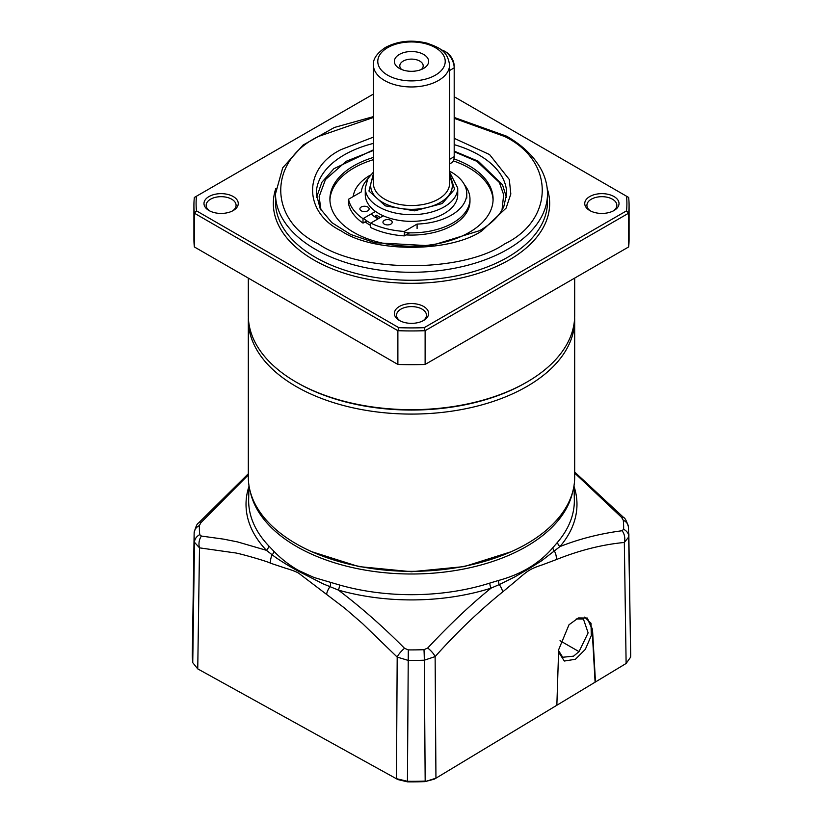 <?xml version="1.0" encoding="UTF-8"?>
<svg xmlns="http://www.w3.org/2000/svg" width="823" height="823" viewBox="0 0 823 823"><rect width="100%" height="100%" fill="white"/><g stroke="black" fill="none" stroke-linecap="round" stroke-linejoin="round"><path stroke-width="1.23" d="M390.843 224.123A4.619 2.664 180 0 1 385.802 224.71A4.619 2.664 180 0 1 382.952 222.241A4.619 2.664 180 0 1 384.31 220.348A4.619 2.664 180 0 1 389.341 219.772A4.619 2.664 180 0 1 392.201 222.241A4.619 2.664 180 0 1 390.843 224.123M383.312 215.821L370.7 223.095A63.371 36.582 0 0 0 404.309 231.448L417.096 224.072A52.765 30.461 0 0 0 451.313 215.204A52.765 30.461 0 0 0 466.764 193.662A52.765 30.461 0 0 0 449.574 171.163M367.603 179.157A52.765 30.461 0 0 0 361.328 191.872L348.541 199.248A63.371 36.582 0 0 0 363.015 218.661L375.525 211.429M367.768 210.801A4.619 2.664 180 0 1 362.727 211.377A4.619 2.664 180 0 1 359.877 208.919A4.619 2.664 180 0 1 361.225 207.026A4.619 2.664 180 0 1 366.266 206.45A4.619 2.664 180 0 1 369.126 208.919A4.619 2.664 180 0 1 367.768 210.801M409.597 232.837L404.309 235.892L404.309 231.448M417.096 224.072L417.096 228.506M370.7 223.095L370.7 227.539A63.371 36.582 0 0 0 404.309 235.892M366.832 220.893L363.015 223.095L363.015 218.661M380.349 217.529A44.061 25.441 0 0 1 376.739 215.173L374.372 216.542M348.541 199.248L348.541 203.693A63.371 36.582 0 0 0 363.015 223.095M399.381 54.421A17.139 9.897 0 0 0 399.381 68.412A17.139 9.897 0 0 0 423.619 68.412L423.619 68.412A17.139 9.897 0 0 0 423.619 54.421A17.139 9.897 0 0 0 399.381 54.421M421.325 69.523A11.697 6.749 0 0 0 423.197 65.861A11.697 6.749 0 0 0 415.975 59.626A11.697 6.749 0 0 0 403.229 61.087A11.697 6.749 0 0 0 399.803 65.861A11.697 6.749 0 0 0 401.675 69.523M449.574 173.612L454.594 189.28L442.27 203.538L414.555 210.832L385.329 205.843L368.941 191.018L373.426 173.612M373.426 172.079L367.881 178.653L365.268 187.994L365.268 194.66A46.232 26.696 0 0 0 393.806 219.319A46.232 26.696 0 0 0 444.194 213.538A46.232 26.696 0 0 0 457.732 194.66L457.732 187.994L449.574 172.079M378.806 218.424A46.232 26.696 180 0 1 375.185 216.068M449.574 163.952L451.374 162.913A13.6 7.849 -120 0 0 454.193 156.689L449.574 159.353M449.574 70.521L454.193 67.856A13.6 7.849 -120 0 0 444.574 51.201L446.117 52.096A11.419 6.594 -120 0 1 454.193 66.087L454.193 156.689M444.574 51.201A13.6 7.849 -120 0 0 441.313 49.977M454.193 151.741L476.887 161.349L499.386 182.49L503.666 194.763L502.009 210.03M453.977 158.88A81.59 47.106 180 0 1 469.192 165.793A81.59 47.106 180 0 1 493.09 199.104A81.59 47.106 180 0 1 442.723 242.62A81.59 47.106 180 0 1 353.808 232.405A81.59 47.106 180 0 1 329.91 199.104A81.59 47.106 180 0 1 373.426 157.44M493.07 200.205A81.59 47.106 0 0 0 469.192 168.015A81.59 47.106 0 0 0 453.288 160.866M373.426 159.662A81.59 47.106 0 0 0 329.93 200.205M464.501 184.846A58.474 33.764 180 0 1 469.974 199.104L469.974 201.316A58.474 33.764 180 0 1 405.986 234.925M370.7 225.502A58.474 33.764 180 0 1 370.155 225.193A58.474 33.764 180 0 1 365.124 221.881M469.974 199.104A58.474 33.764 180 0 1 404.309 232.6M370.7 223.28A58.474 33.764 180 0 1 370.155 222.971A58.474 33.764 180 0 1 363.499 218.373M320.991 210.04L319.129 196.666L325.466 179.537L346.246 161.267L373.426 150.444M353.19 196.563A58.474 33.764 180 0 1 370.463 175.052M248.32 319.869L248.32 477.124A163.18 94.213 0 0 0 350.711 564.557A163.18 94.213 0 0 0 529.395 542.264A163.18 94.213 0 0 0 574.68 477.124L574.68 319.869A163.18 94.213 180 0 1 529.395 385.01A163.18 94.213 180 0 1 298.667 387.931A163.18 94.213 180 0 1 248.32 319.869A163.18 94.213 180 0 1 248.361 317.668M574.639 317.668A163.18 94.213 180 0 1 574.68 319.869M558.58 652.166L564.331 661.034L575.4 659.274L585.307 649.398L591.274 635.613L591.017 623.258L584.618 617.116M576.223 618.937L583.425 619.04L588.126 632.856L579.032 651.631L573.538 656.157L562.706 657.258L558.622 650.664M572.623 492.051A162.419 93.771 180 0 1 465.746 568.621A162.419 93.771 180 0 1 299.202 547.974A162.419 93.771 180 0 1 250.377 492.051M404.525 648.298L408.301 649.892A212.139 122.473 0 0 0 423.989 649.686L427.703 648.01C450.304 623.896 471.425 603.938 491.064 588.147A165.474 95.54 180 0 1 338.376 590.081L322.945 583.774L298.78 571.429C290.396 566.944 278.256 559.65 272.197 554.815L266.405 550.309L237.518 541.904L223.65 539.137L201.419 536.071A10.874 8.024 95.2 0 0 199.505 547.851L234.452 552.809C237.219 552.706 267.784 561.44 270.561 563.22L286.044 568.374C287.104 568.611 294.994 571.008 298.574 573.106L344.796 608.248L362.552 623.587L397.19 657.083A10.874 3.354 -44.5 0 1 404.525 648.298C383.199 626.776 361.143 607.364 338.376 590.07A5.442 1.965 105.9 0 0 339.529 584.999L314.005 577.489L298.862 570.606C289.686 565.452 281.343 559.002 273.843 551.235L268.709 545.855A5.442 3.899 -43.5 0 1 266.415 550.299M339.529 584.999A162.851 94.028 0 0 0 489.808 583.096L498.532 580.462C521.329 574.289 539.435 563.364 552.84 547.707L557.593 542.203A162.851 94.028 0 0 0 574.341 499.489L574.043 485.467M511.124 551.749L464.234 566.584L411.51 571.718L358.787 566.584L311.896 551.749M397.921 779.576L197.746 668.893L199.505 547.851L194.495 542.306L192.747 662.669L197.746 668.893L397.921 779.576L407.478 781.85L407.436 781.294A219.175 126.547 0 0 0 425.172 781.078L424.298 660.2A217.385 125.508 180 0 1 408.229 660.406L397.19 657.083L396.46 778.681L407.436 781.294L408.301 649.892M330.589 582.591A5.442 2.438 -75.6 0 1 329.972 586.748A10.874 5.154 125.9 0 0 326.628 594.196M273.843 551.235A5.442 3.508 -44.1 0 1 272.197 554.815A10.874 6.995 110.9 0 0 270.561 563.22M199.217 669.778L197.746 668.893M201.419 536.071L199.732 534.641A10.874 8.868 174.2 0 0 194.495 542.306A217.385 125.508 180 0 1 194.125 533.829A217.385 125.508 180 0 1 194.135 533.026A10.874 8.878 -178.5 0 1 194.135 532.944L192.325 653.688A219.175 126.547 0 0 0 192.747 662.669M248.32 474.922L200.905 522.687L199.382 525.578A212.139 122.473 0 0 0 199.732 534.641M628.505 527.522A10.874 8.868 174.2 0 0 628.474 526.895L630.675 653.688A219.175 126.547 180 0 1 630.644 657.124L626.128 663.451L624.606 664.387L434.41 779.114L425.038 781.624A217.056 125.312 180 0 1 407.478 781.85M489.808 583.096A5.442 2.14 -107.6 0 0 491.053 588.126L499.222 584.608A10.874 5.422 51.9 0 1 502.637 591.963L517.4 579.659C518.408 578.703 525.907 572.211 529.343 570.277C532.995 567.973 538.87 565.967 542.408 564.825L556.297 559.599C579.577 550.268 602.251 544.559 624.328 542.47A10.874 8.281 -96.9 0 0 622.095 530.742L623.618 529.271A212.139 122.473 0 0 0 623.268 520.208L621.581 517.369A10.874 3.302 -44.9 0 1 623.68 517.533L623.68 517.533C625.027 517.965 626.632 521.082 628.474 526.895L628.474 526.895A10.874 8.868 174.2 0 0 623.268 520.208M427.703 648.01A10.874 3.611 42.5 0 1 435.12 656.6C457.002 632.177 479.511 610.625 502.637 591.963M248.32 473.739L198.569 522.986A10.874 3.559 43 0 1 200.905 522.687M624.585 664.398L435.943 778.188L425.038 781.624M434.41 779.114L435.943 778.188L435.12 656.6L424.298 660.2A10.874 0.525 -92 0 0 423.989 649.686M498.532 580.462A5.442 2.603 -106.2 0 0 499.222 584.608L514.54 577.046L529.251 568.528L541.555 560.823L559.938 546.595A5.442 3.981 40.5 0 1 557.593 542.203M595.471 681.948L592.498 629.328L587.272 618.032L578.415 617.929L568.991 624.77L558.652 649.748L556.852 705.249M587.066 617.929L592.107 629.111L595.101 682.174M630.644 657.124L628.865 536.802L624.328 542.47L626.118 663.461M574.68 473.06L621.581 517.369M574.063 486.527A165.474 95.54 180 0 1 559.938 546.595C579.197 538.931 599.916 533.643 622.095 530.742M552.84 547.707A5.442 3.611 -138.7 0 0 554.517 551.245A10.874 7.273 67 0 1 556.297 559.599M454.193 138.305L489.562 154.559L509.293 179.486L510.826 193.981L506.104 208.106L481.887 230.852C449.944 252.795 373.056 252.795 341.113 230.852C303.111 212.416 303.101 168.026 341.113 149.58L373.426 137.122M574.68 278.092L574.68 315.466A163.18 94.213 180 0 1 526.895 382.078L525.732 382.746A161.555 93.266 180 0 1 525.732 382.746A161.555 93.266 180 0 1 297.268 382.746L296.105 382.078A163.18 94.213 180 0 1 248.32 315.466L248.32 278.092M525.732 382.746L526.895 382.078A163.18 94.213 180 0 1 526.885 382.078A163.18 94.213 180 0 1 296.105 382.078M400.204 320.898A14.958 8.631 180 0 1 396.542 315.23A14.958 8.631 180 0 1 400.924 309.129A14.958 8.631 180 0 1 417.22 307.257A14.958 8.631 180 0 1 426.458 315.23A14.958 8.631 180 0 1 422.796 320.898M209.824 210.976A14.958 8.631 180 0 1 206.162 205.318A14.958 8.631 180 0 1 210.544 199.207A14.958 8.631 180 0 1 226.839 197.335A14.958 8.631 180 0 1 236.078 205.318A14.958 8.631 180 0 1 232.415 210.976M590.585 210.976A14.958 8.631 180 0 1 586.922 205.318A14.958 8.631 180 0 1 591.305 199.207A14.958 8.631 180 0 1 612.456 199.207A14.958 8.631 180 0 1 616.839 205.318A14.958 8.631 180 0 1 613.176 210.976M399.381 306.465A17.139 9.897 180 0 1 423.619 306.465A17.139 9.897 180 0 1 423.619 320.456L423.619 320.456A17.139 9.897 180 0 1 399.381 320.456A17.139 9.897 180 0 1 399.381 306.465M209.001 196.543A17.139 9.897 180 0 1 233.238 196.543A17.139 9.897 180 0 1 233.238 210.534L233.238 210.534A17.139 9.897 180 0 1 209.001 210.534A17.139 9.897 180 0 1 209.001 196.543M613.999 196.543A17.139 9.897 180 0 1 613.999 210.534A17.139 9.897 180 0 1 589.762 210.534L589.762 210.534A17.139 9.897 180 0 1 589.762 196.543A17.139 9.897 180 0 1 613.999 196.543M547.49 193.775L547.49 201.769A135.99 78.514 180 0 1 507.657 257.28A135.99 78.514 180 0 1 359.456 274.296A135.99 78.514 180 0 1 275.51 201.769L275.51 193.775A135.99 78.514 180 0 0 315.343 249.287A135.99 78.514 180 0 0 507.657 249.287A135.99 78.514 180 0 0 547.49 193.775C547.47 185.813 545.556 178.077 541.76 170.546C534.878 157.214 523.212 145.794 506.752 136.258L454.193 117.442M547.202 188.56A138.161 79.769 180 0 1 509.2 259.945A138.161 79.769 180 0 1 346.822 274.028A138.161 79.769 180 0 1 275.798 188.56M454.193 96.733L628.649 197.448A217.581 125.621 180 0 1 629.081 205.318L629.081 239.071A217.581 125.621 180 0 1 628.649 246.941L425.121 364.445A217.581 125.621 180 0 1 397.879 364.445L194.351 246.941A217.581 125.621 180 0 1 193.919 239.071L193.919 205.318A217.581 125.621 180 0 1 194.351 197.448L373.426 94.059M425.121 364.445L425.121 330.692A217.581 125.621 180 0 1 397.879 330.692L397.879 364.445M629.081 205.318A217.581 125.621 180 0 1 628.649 213.188L626.529 210.853L424.174 327.688L425.121 330.692L628.649 213.188L628.649 246.941M194.351 246.941L194.351 213.188L397.879 330.692L398.826 327.688L196.471 210.853L194.351 213.188A217.581 125.621 180 0 1 193.919 205.318M424.174 327.688A215.4 124.366 180 0 1 398.826 327.688M196.471 210.853A215.4 124.366 180 0 1 196.471 196.224M626.529 196.224A215.4 124.366 180 0 1 626.529 210.853M438.422 199.104A38.074 21.984 0 0 0 449.574 183.56L449.574 64.976A38.074 21.984 180 0 1 438.422 80.52A38.074 21.984 180 0 1 396.933 85.283A38.074 21.984 180 0 1 373.426 64.976L373.426 183.56A38.074 21.984 0 0 0 396.933 203.867A38.074 21.984 0 0 0 438.422 199.104M387.654 47.652A33.722 19.474 180 0 1 435.346 47.652A33.722 19.474 180 0 1 435.346 75.191A33.722 19.474 180 0 1 387.654 75.191A33.722 19.474 180 0 1 387.654 47.652M449.574 177.315A40.8 23.558 180 0 1 440.346 202.427A40.8 23.558 180 0 1 389.269 205.524A40.8 23.558 180 0 1 373.426 177.315M365.268 187.994A46.232 26.696 0 0 0 393.806 212.663A46.232 26.696 0 0 0 444.194 206.871A46.232 26.696 0 0 0 457.732 187.994M378.035 218.867A47.868 27.632 180 0 1 371.142 213.959M266.405 550.309A165.474 95.54 180 0 1 248.937 486.527M248.958 485.467L248.659 499.489A162.851 94.028 0 0 0 268.709 545.855M199.382 525.578A10.874 8.878 -178.5 0 0 194.135 532.944C195.689 526.73 197.16 523.407 198.569 522.986M628.875 533.829A217.385 125.508 180 0 1 628.865 536.802A10.874 8.878 -178.5 0 0 623.618 529.271M579.032 651.631L560.021 640.706M454.193 118.327L504.581 136.474C554.795 160.66 554.795 219.772 504.581 243.958C462.691 272.948 360.309 272.948 318.419 243.958C268.205 219.772 268.205 160.66 318.419 136.474L373.426 117.463M454.193 144.653A95.19 54.956 180 0 1 506.69 193.775L503.81 206.573C499.705 215.585 491.67 223.599 479.706 230.635L430.583 245.799L374.815 242.723L350.588 234.442L331.823 222.611L320.168 208.569L316.31 193.775A95.19 54.956 180 0 1 344.189 154.909A95.19 54.956 180 0 1 373.426 143.397M466.764 193.662L466.764 198.096M449.574 64.976C447.475 50.254 438.546 47.467 427.137 43.197C411.87 39.483 397.993 40.903 385.473 47.436C376.913 53.207 372.891 59.05 373.426 64.976M506.464 197.407L502.514 184.784L478.245 161.215L454.193 151.123M378.518 218.589L374.887 216.243M373.426 149.858L333.901 168.705L321.916 182.233L316.536 197.407M574.68 472.032L623.68 517.533M373.426 116.609L334.426 127.452L303.152 145.023L282.711 167.81L275.51 193.775"/></g></svg>
